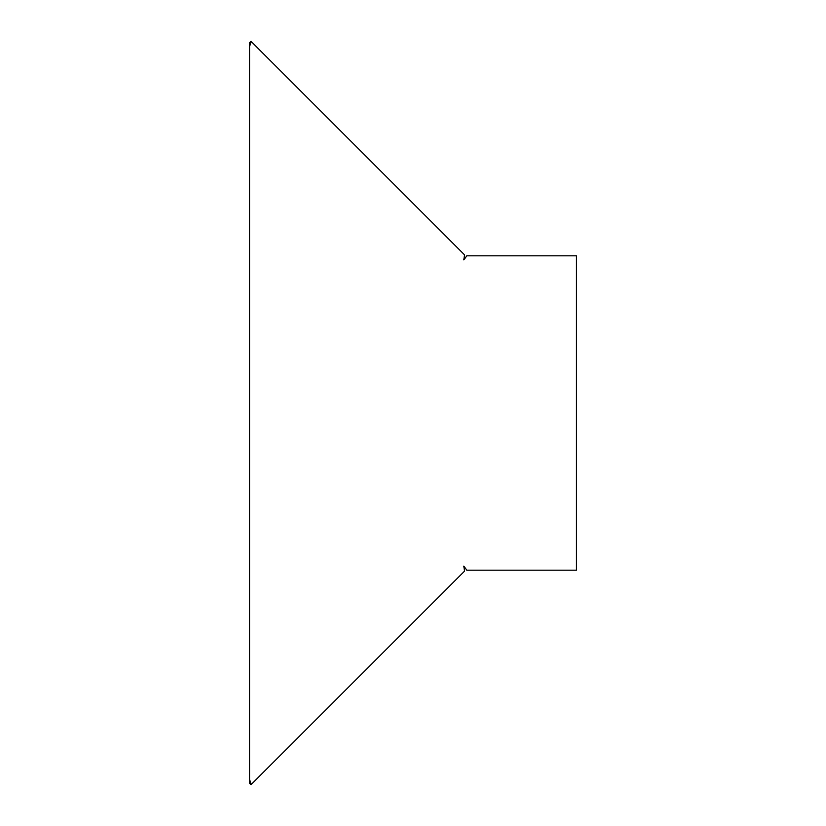 <?xml version="1.0" encoding="UTF-8"?>
<svg xmlns="http://www.w3.org/2000/svg" width="826" height="826" viewBox="0 0 826 826"><rect width="100%" height="100%" fill="white"/><g stroke="black" fill="none" stroke-linecap="round" stroke-linejoin="round"><path stroke-width="1.24" d="M249.545 783.255L249.545 42.745L250.99 41.3L464.563 254.873L463.809 259.891L466.814 255.812L576.455 255.812L576.455 570.188L466.814 570.188L463.809 566.109L464.563 571.127L250.99 784.7L249.545 783.255M249.813 45.895L251.073 41.383M249.813 780.105L251.073 784.617"/></g></svg>
